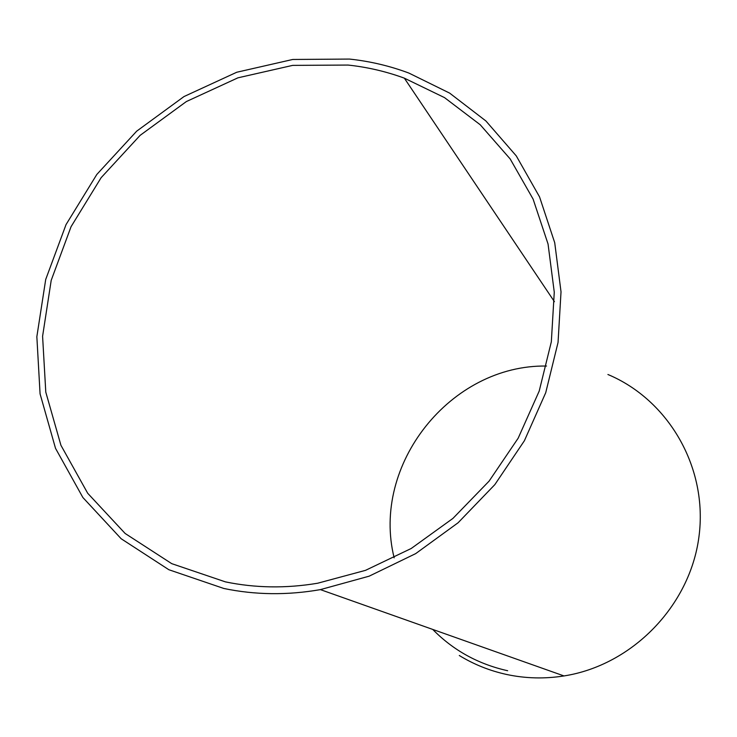<?xml version="1.0" encoding="UTF-8"?>
<svg xmlns="http://www.w3.org/2000/svg" width="737" height="737" viewBox="0 0 737 737"><rect width="100%" height="100%" fill="white"/><g stroke="black" fill="none" stroke-linecap="round" stroke-linejoin="round"><path stroke-width="1.11" d="M348.085 65.059L292.635 65.381L237.931 77.827L186.36 101.559L140.122 135.359L101.135 177.681L71.056 226.692L51.212 280.318L42.589 336.265L45.786 392.112L60.931 445.295L87.694 493.256L125.133 533.468L171.739 563.658L225.411 581.871C255.324 588.062 286.067 588.513 317.638 583.234L365.515 570.346L411.209 548.494L452.942 518.397L489.073 481.15L518.185 438.165L539.189 391.107L551.331 341.811L554.27 292.165L548.052 244.021L533.1 199.101L510.161 158.925L480.229 124.765L444.512 97.616L404.346 78.159C386.179 71.507 367.431 67.131 348.085 65.059M507.655 670.734C478.322 664.184 453.347 650.412 432.711 629.416M394.157 557.845C370.951 464.743 450.602 364.483 546.541 366.04M607.914 374.497C668.57 399.878 708.229 467.811 698.934 536.868C689.943 605.925 632.116 665.299 563.998 675.94C544.68 678.98 525.638 678.51 506.853 674.521C489.81 670.817 473.955 664.479 459.298 655.506M349.504 59.071C369.937 61.245 389.726 65.906 408.878 73.064L449.653 93.12L485.904 120.969L516.278 155.903L539.558 196.917L554.721 242.731L561.023 291.824L558.047 342.438L545.721 392.72L524.394 440.735L494.822 484.642L458.101 522.763L415.659 553.634L369.163 576.168L320.392 589.618C287.329 595.376 255.149 594.989 223.845 588.476L168.865 569.729L121.154 538.738L82.866 497.493L55.524 448.345L40.074 393.871L36.85 336.708L45.712 279.452L66.035 224.601L96.814 174.466L136.695 131.158L184.001 96.556L236.752 72.244L292.736 59.467L349.504 59.071M563.998 675.94L320.392 589.618M554.427 301.691L404.346 78.159"/></g></svg>
